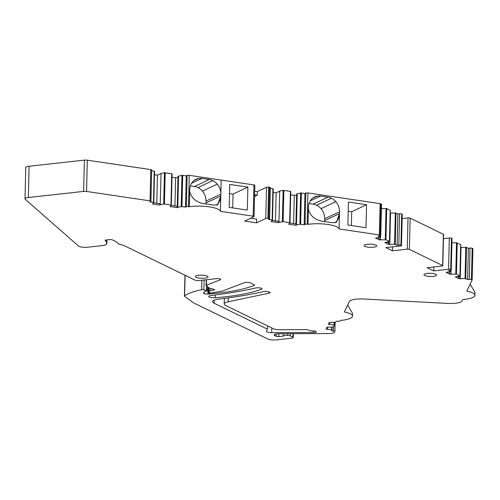<?xml version="1.0" encoding="UTF-8"?>
<svg xmlns="http://www.w3.org/2000/svg" width="500" height="500" viewBox="0 0 500 500"><rect width="100%" height="100%" fill="white"/><g stroke="black" fill="none" stroke-linecap="round" stroke-linejoin="round"><path stroke-width="0.75" d="M153.65 202.769L159.725 203.669L159.694 205.05L152.487 203.981L153.806 202.506L149.9 201.831L150.75 201.425A1.581 0.394 -178.6 0 0 150.925 201.256L151.688 169.988A1.581 0.394 -178.6 0 0 150.819 169.613L87.312 160.188A3.169 0.787 -178.6 0 0 84.394 160.125L29.1 166.244A6.331 1.575 -178.6 0 0 25.762 167.55L25 198.819A6.331 1.575 -178.6 0 0 25.25 199.275L78.55 246.069A6.331 1.575 -178.6 0 0 87.619 247.219L101.825 245.65A9.5 2.362 -178.6 0 0 106.831 243.694A9.5 2.362 -178.6 0 0 106.781 243.444L105.731 240.819A1.581 0.394 -178.6 0 0 105.55 240.669L105.269 240.531A1.581 0.394 -178.6 0 1 105.081 240.338A1.581 0.394 -178.6 0 1 105.913 240.012L109.987 239.562A1.581 0.394 -178.6 0 1 112.131 239.769L115.994 241.65A6.331 1.575 -178.6 0 1 116.575 242.05L117.875 243.45A6.331 1.575 -178.6 0 0 119.425 244.206L123.306 245.325A6.331 1.575 -178.6 0 1 124.275 245.681L195.044 280.113A3.169 0.787 -178.6 0 0 199.331 280.531L216.062 278.681A3.169 0.787 -178.6 0 1 220.725 279.488A3.169 0.787 -178.6 0 1 220.25 279.881L206.394 285.131A1.9 0.475 -178.6 0 0 206.106 285.375A1.9 0.475 -178.6 0 0 206.337 285.606L208.738 287.719A3.169 0.787 -178.6 0 0 209.513 288.094L214.081 289.406A1.9 0.475 -178.6 0 1 214.6 289.744A1.9 0.475 -178.6 0 1 213.594 290.138L210.25 290.506A1.269 0.312 -178.6 0 0 209.581 290.769L209.619 292.125A1.581 0.394 -178.6 0 0 209.619 292.125A1.581 0.394 -178.6 0 1 208.781 292.456L208.506 292.488A1.269 0.312 -178.6 0 0 207.838 292.75A1.269 0.312 -178.6 0 0 207.987 292.9L207.969 294.056A94.975 23.625 -178.6 0 0 254.062 285.531A3.169 0.787 -178.6 0 0 254.531 285.138A3.169 0.787 -178.6 0 0 254.156 284.75L250.113 282.781A3.169 0.787 -178.6 0 0 244.631 282.613L222.725 290.912A9.5 2.362 -178.6 0 1 220.2 291.525L209.988 293.125A1.269 0.312 -178.6 0 1 208.131 292.975L207.987 292.9M154.569 171.238L153.806 202.506L154.569 171.238L151.669 170.712M171.319 205.087L172.087 173.844L164.45 172.731L161.025 173.512L157.463 175.188L154.481 174.75M177.944 177.75L172 177.35M178.544 176.112L177.781 207.381L177.213 207.65L177.975 176.381L181.969 175.331L181.206 206.6L185.5 207.119L186.356 206.713A1.581 0.394 -178.6 0 1 188.481 206.588L189.325 206.713L189.744 189.55A13.294 11.531 64.8 0 1 193.812 180.637A13.306 11.538 -115.2 0 1 195.95 179.275A13.306 11.538 -115.2 0 1 198.406 178.487A13.288 11.525 -115.2 0 1 201.925 178.438L209.275 179.525A13.288 11.525 -115.2 0 1 212.769 180.625A13.306 11.538 -115.2 0 1 217.225 184.119A13.294 11.531 64.8 0 1 220.825 194.163L220.406 211.331A20.031 4.981 -178.6 0 0 209.425 206.875A20.031 4.981 -178.6 0 0 189.325 206.713M193.925 176.012L189.244 175.319A1.581 0.394 -178.6 0 0 187.119 175.444L186.262 175.85L181.969 175.331M193.925 176.019L221.169 180.062L220.825 194.163L206 201.137L205.956 202.975L220.781 196L217.725 204.794L212.969 205.062A20.031 4.981 -178.6 0 0 205.619 203.969C196.856 202.875 191.544 198.681 189.7 191.388M250.637 218.269L256.631 219.156L256.537 222.838L244.669 221.075L253.888 216.744A1.581 0.394 -178.6 0 0 254.056 216.569L254.819 185.3A1.581 0.394 -178.6 0 0 253.95 184.931L221.169 180.062M272.331 220.387L278.406 221.294L278.369 222.669L271.163 221.6L272.488 220.131L268.575 219.45L269.431 219.05A1.581 0.394 -178.6 0 0 269.6 218.881L270.369 187.613A1.581 0.394 -178.6 0 0 269.494 187.237L268.644 187.113A1.581 0.394 -178.6 0 0 266.519 187.237L257.306 191.569L254.675 191.181M272.481 220.106L273.25 188.863L270.35 188.331M377.688 237.725L379.412 238.569L379.381 239.944L375.562 238.088L380.044 237.169L378.256 236.069L379.931 235.881A1.581 0.394 -178.6 0 0 380.763 235.556L381.525 204.288A1.581 0.394 -178.6 0 0 381.337 204.1L380.825 203.85A1.581 0.394 -178.6 0 0 380.144 203.669L307.925 192.944A1.581 0.394 -178.6 0 0 305.8 193.069L304.944 193.469L300.65 192.956L296.656 194.006L295.887 225.275L288.688 224.2L290.006 222.731L290.769 191.462L283.131 190.356L279.706 191.137L276.144 192.812L273.163 192.369M296.619 195.369L290.681 194.969M390.181 210.387L386.712 208.544L381.425 208.55M390.194 213.106L390.538 213.069L389.775 244.338L394.562 244.231L397.119 245.244L398.794 245.062A1.581 0.394 -178.6 0 1 400.931 245.269L401.3 245.45A1.581 0.394 -178.6 0 1 401.488 245.644A1.581 0.394 -178.6 0 1 400.656 245.969L385.844 247.606L392.431 250.812L407.244 249.169A1.581 0.394 -178.6 0 1 409.387 249.381L442.619 265.55A1.581 0.394 -178.6 0 1 442.806 265.744A1.581 0.394 -178.6 0 1 441.975 266.069L427.156 267.706L433.744 270.912L448.556 269.275A1.581 0.394 -178.6 0 1 450.7 269.481L451.069 269.662A1.581 0.394 -178.6 0 1 451.256 269.856A1.581 0.394 -178.6 0 1 450.425 270.181L448.75 270.363L450.538 271.462L446.056 272.387L449.875 274.244L456.444 274.106L459.994 275.875L455.337 276.9L459.156 278.756L465.056 278.531L467.612 279.544L469.288 279.356A1.581 0.394 -178.6 0 1 471.431 279.569L471.938 279.819A1.581 0.394 -178.6 0 1 472.131 280.006A1.581 0.394 -178.6 0 1 472.119 280.05L466.794 291.081A20.031 4.981 -178.6 0 1 474.938 295.312L475 292.863A20.031 4.981 1.4 0 0 474.919 292.387L470.163 284.106M401.488 245.644L402.256 214.375A1.581 0.394 -178.6 0 0 402.069 214.181L401.7 214A1.581 0.394 -178.6 0 0 399.556 213.794L397.881 213.975L395.325 212.963L390.538 213.069M402.15 218.55L408.006 217.906L407.244 249.169M442.806 265.744L443.569 234.475A1.581 0.394 -178.6 0 0 443.381 234.281L410.15 218.113A1.581 0.394 -178.6 0 0 408.006 217.906M443.469 238.656L449.325 238.006L448.556 269.275M451.256 269.856L452.019 238.588A1.581 0.394 -178.6 0 0 451.831 238.394L451.469 238.212A1.581 0.394 -178.6 0 0 449.325 238.006M451.919 242.85L456.538 242.744L455.775 274.012M460.675 244.681L456.538 242.744M460.688 247.406L465.819 247.262L465.056 278.531M472.119 279.962L472.881 248.787A1.581 0.394 -178.6 0 0 472.894 248.744A1.581 0.394 -178.6 0 0 472.706 248.55L472.194 248.3A1.581 0.394 -178.6 0 0 470.05 248.088L468.375 248.275L465.819 247.262M329.669 322.4L329.619 324.419L328.363 324.356L329.319 322.381L335.344 322.319L336.319 321.225L338.206 321.319A1.581 0.394 -178.6 0 0 339.963 321.019L340.231 320.462A20.031 4.981 -178.6 0 0 352.481 316.181A20.031 4.981 -178.6 0 0 344.338 311.95L349.412 301.431A12.663 3.15 -178.6 0 1 363.475 299L447.95 303.431A12.663 3.15 -178.6 0 0 462.031 300.963L462.688 299.594A20.031 4.981 -178.6 0 0 474.938 295.312M468.375 248.275L467.612 279.544M461.031 247.369L460.269 278.631M459.219 276.119L459.156 278.756M458.156 276.875L458.169 276.369M451.087 270.025L450.988 274.119M448.181 272.025L449.906 272.863L449.875 274.244M433.394 267.019L433.837 267.231L433.744 270.912M392.075 246.919L392.519 247.131L392.431 250.812M397.881 213.975L397.119 245.244M388.725 241.825L388.663 244.462L389.775 244.338M387.675 242.075L387.663 242.581M388.663 244.462L384.844 242.606L389.425 241.5L385.95 239.812L380.494 239.819L380.594 235.731M379.381 239.944L380.494 239.819M380.763 235.556A1.581 0.394 -178.6 0 0 380.575 235.362L380.062 235.119A1.581 0.394 -178.6 0 0 379.381 234.938L339.087 228.95L339.506 211.788A13.294 11.531 -115.2 0 0 335.906 201.737L335.844 201.675A13.306 11.538 -115.2 0 0 331.45 198.244A13.288 11.525 -115.2 0 0 327.95 197.15L320.606 196.056L310.175 200.963M307.925 192.944L307.162 224.213L308.006 224.338L308.425 207.169A13.294 11.531 -115.2 0 1 312.488 198.263L312.55 198.212A13.306 11.538 -115.2 0 1 314.631 196.9A13.306 11.538 -115.2 0 1 317.081 196.112A13.288 11.525 -115.2 0 1 320.606 196.056M348.438 202.037L366.55 204.725L365.988 227.712L347.875 225.025L348.438 202.037M307.162 224.213A1.581 0.394 -178.6 0 0 305.038 224.338L304.181 224.737L299.887 224.225L296.462 225.006L297.225 193.738M304.944 193.469L304.181 224.737M295.887 225.275L296.462 225.006M294.294 195.506L293.612 223.55M290.769 191.462L290.006 222.731L283.1 221.606L278.944 222.4L279.706 191.137M276.144 192.812L275.456 220.856M278.369 222.669L278.944 222.4M269.6 218.881A1.581 0.394 -178.6 0 0 268.731 218.506L267.881 218.375A1.581 0.394 -178.6 0 0 265.756 218.506L256.537 222.838M254.544 196.506L257.213 195.25L257.306 191.569M254.587 194.856L257.213 195.25M254.056 216.569A1.581 0.394 -178.6 0 0 253.188 216.194L220.406 211.331M229.194 207.406L229.756 184.412L247.869 187.1L247.306 210.094L229.194 207.406M186.262 175.85L185.5 207.119M177.781 207.381L181.206 206.6M175.619 177.887L174.931 205.925M177.213 207.65L170.006 206.581L171.319 205.131L170.975 204.963L164.425 203.988L160.263 204.781L161.025 173.512M157.463 175.188L156.775 203.231M159.694 205.05L160.263 204.781M150.925 201.256A1.581 0.394 -178.6 0 0 150.05 200.881L86.55 191.45A3.169 0.787 -178.6 0 0 83.625 191.394L28.338 197.512A6.331 1.575 -178.6 0 0 25 198.819M204.056 292.244L204.019 293.606A3.169 0.787 -178.6 0 0 207.969 294.056M204.019 293.606L203.85 293.519A3.169 0.787 -178.6 0 1 203.475 293.137A3.169 0.787 -178.6 0 1 203.519 293.006L204.613 291.45A1.269 0.312 -178.6 0 1 205.263 291.244L206.1 291.15A1.581 0.394 -178.6 0 0 206.931 290.825A1.581 0.394 -178.6 0 0 206.5 290.544L203.888 289.788A1.581 0.394 -178.6 0 0 201.663 289.719A63.319 15.75 -178.6 0 0 184.606 295.819A3.169 0.787 -178.6 0 0 184.438 296.069A3.169 0.787 -178.6 0 0 184.613 296.337L193.344 302.762L267.887 339.031A6.331 1.575 -178.6 0 0 276.462 339.875L291.575 338.2A3.169 0.787 -178.6 0 0 293.244 337.55A3.169 0.787 -178.6 0 0 292.863 337.163L290.331 335.931A3.8 0.944 -178.6 0 0 287.619 335.381C285.05 335.294 283.575 335.556 283.188 336.181L278.781 336.669L276.206 336.419L273.994 334.994L275.506 334.094A5.45 1.356 -178.6 0 1 278.856 333.762L278.781 336.669M334.894 331.45L335.112 322.325L334.9 331.494A1.581 0.394 -178.6 0 1 334.888 331.538L334.519 332.306A6.331 1.575 -178.6 0 1 328.913 333.562L278.856 333.762M334.9 331.494A1.581 0.394 -178.6 0 0 333.506 331.069L331.619 330.969L332.094 329.975L331.725 329.825L326.05 329.15L327 327.181L333.537 326.994L334.406 325.181L329.619 324.419M327.356 327.2L327.306 329.219M267.5 329.188L214.081 303.194A12.663 3.15 -178.6 0 1 212.575 301.65A12.663 3.15 -178.6 0 1 218.938 299.081A210.044 52.244 -178.6 0 0 263.688 291.544A3.169 0.787 -178.6 0 1 268.725 291.837L269.594 292.256A3.169 0.787 -178.6 0 1 269.969 292.644A3.169 0.787 -178.6 0 1 268.969 293.194L228.194 301.794A12.663 3.15 -178.6 0 0 224.206 303.981A12.663 3.15 -178.6 0 0 225.712 305.525L273.456 328.75A6.331 1.575 -178.6 0 0 279.713 329.719L305.294 329.613A3.169 0.787 -178.6 0 1 308.419 330.094L309.15 330.45A3.169 0.787 -178.6 0 0 312.281 330.931L312.8 330.931A3.169 0.787 -178.6 0 1 316.306 331.8A3.169 0.787 -178.6 0 1 313.481 332.512L271.731 332.681A4.75 1.181 -178.6 0 1 266.475 331.381A4.75 1.181 -178.6 0 1 266.506 331.25L267.5 329.188L267.581 325.894M211.088 295.487A4.775 1.188 -178.6 0 0 208.681 296.456A4.775 1.188 -178.6 0 0 215.188 297.719A94.975 23.625 -178.6 0 0 261.406 289.225A3.606 0.894 -178.6 0 0 261.95 288.769A3.606 0.894 -178.6 0 0 259.731 287.887A3.606 0.894 -178.6 0 0 255.794 287.994A210.044 52.244 -178.6 0 1 211.088 295.487M352.481 316.181L352.544 313.725A20.031 4.981 -178.6 0 0 352.463 313.256L347.706 304.969M339.087 228.95A20.031 4.981 -178.6 0 0 328.106 224.5A20.031 4.981 -178.6 0 0 308.006 224.338M427.294 273.412A6.331 1.575 -178.6 0 0 423.956 274.719A6.331 1.575 -178.6 0 0 433.281 276.325A6.331 1.575 -178.6 0 0 436.619 275.025A6.331 1.575 -178.6 0 0 427.294 273.412M204.737 278.169A6.331 1.575 -178.6 0 0 208.075 276.863A6.331 1.575 -178.6 0 0 198.75 275.256A6.331 1.575 -178.6 0 0 195.413 276.556A6.331 1.575 -178.6 0 0 204.737 278.169M373.4 247.194A6.331 1.575 -178.6 0 0 376.737 245.894A6.331 1.575 -178.6 0 0 367.413 244.281A6.331 1.575 -178.6 0 0 364.075 245.581A6.331 1.575 -178.6 0 0 373.4 247.194M457.463 276.537L459.188 277.375M388.694 243.081L386.969 242.244M324.575 221.612A13.294 11.531 -115.2 0 0 324.637 220.6L324.681 218.756A13.294 11.531 64.8 0 0 321.019 208.644A13.306 11.538 64.8 0 0 316.619 205.219A13.288 11.525 64.8 0 0 314.413 204.387A13.288 11.525 64.8 0 0 313.125 204.119L327.95 197.15M309.025 203.512L313.125 204.119M324.637 220.6L339.462 213.625L336.406 222.413L331.65 222.681A20.031 4.981 -178.6 0 0 324.3 221.594C315.531 220.5 310.225 216.306 308.381 209.006M366.55 204.725L351.719 211.7L351.381 225.55M351.719 211.7L348.212 211.175M295.925 223.894L289.85 222.994M247.869 187.1L233.044 194.075L229.531 193.556M233.044 194.075L232.706 207.925M206 201.137A13.294 11.531 64.8 0 0 202.4 191.094A13.306 11.538 64.8 0 0 197.944 187.594A13.288 11.525 64.8 0 0 195.731 186.769A13.288 11.525 64.8 0 0 194.444 186.5L190.344 185.888M177.244 206.269L171.169 205.369M205.894 203.994A13.294 11.531 64.8 0 0 205.956 202.975M283.244 333.744L283.188 336.181M472.706 248.55L471.938 279.819M472.194 248.3L471.431 279.569M470.05 248.088L469.288 279.356M466.488 247.356L465.725 278.625M460.681 244.531L459.919 275.8M457.206 242.844L456.444 274.106M450.662 270.144L450.637 271.281M451.831 238.394L451.069 269.662M451.469 238.212L450.7 269.481M443.381 234.281L442.619 265.55M410.15 218.113L409.387 249.381M402.069 214.181L401.3 245.45M401.7 214L400.931 245.269M399.556 213.794L398.794 245.062M395.994 213.062L395.231 244.325M395.325 212.963L394.562 244.231M390.188 210.231L389.425 241.5M386.712 208.544L385.95 239.812M386.044 208.45L385.281 239.719M380.169 235.85L380.144 236.988M381.337 204.1L380.575 235.362M380.825 203.85L380.062 235.119M380.144 203.669L379.381 234.938M305.8 193.069L305.038 224.338M301.388 192.944L300.619 224.213M300.65 192.956L299.887 224.225M290.419 191.312L289.656 222.581M283.869 190.344L283.1 221.606M283.131 190.356L282.369 221.619M272.9 188.713L272.137 219.981M269.494 187.237L268.731 218.506M268.644 187.113L267.881 218.375M266.519 187.237L265.756 218.506M253.95 184.931L253.188 216.194M189.244 175.319L188.481 206.588M187.119 175.444L186.356 206.713M182.706 175.319L181.944 206.588M171.744 173.694L170.975 204.963M165.188 172.719L164.425 203.988M164.45 172.731L163.688 204M154.219 171.094L153.456 202.356M150.819 169.613L150.05 200.881M87.312 160.188L86.55 191.45M84.394 160.125L83.625 191.394M29.1 166.244L28.338 197.512M106.869 239.906L106.781 243.444M105.75 240.031L105.731 240.819M105.569 240.069L105.55 240.669M105.275 240.156L105.269 240.531M220.269 279.062L220.25 279.881M206.525 279.731L206.394 285.131M213.619 289.275L213.594 290.138M210.306 288.319L210.25 290.506M208.894 287.844L208.781 292.456M208.625 287.594L208.506 292.488M254.081 284.713L254.062 285.531M203.875 292.5L203.85 293.519M206.619 285.744L206.5 290.544M204.125 280L203.888 289.788M201.894 280.25L201.663 289.719M185.113 275.275L184.606 295.819M292.95 333.706L292.863 337.163M290.331 335.931L290.381 333.713M333.606 326.85L333.506 331.069M332.156 327.144L332.088 329.963L332.163 327.144M331.788 327.15L331.725 329.825M334.406 325.181L334.475 322.344L334.4 325.163M334.106 322.356L334.038 325.031M214.156 300.181L214.081 303.194M269 291.969L268.969 293.194M228.294 297.881L228.194 301.794M313.525 330.95L313.481 332.512M271.85 327.969L271.731 332.681M215.25 294.975L215.188 297.719M261.431 288.288L261.406 289.225M321.019 208.644L335.844 201.675M316.619 205.219L331.45 198.244M312.462 198.287L317.081 196.112M324.681 218.756L339.506 211.788M202.4 191.094L217.225 184.119M193.781 180.662L198.406 178.487M191.494 183.344L201.925 178.438M209.275 179.525L194.444 186.5M197.944 187.594L212.769 180.625M339.462 213.625A13.294 11.531 -115.2 0 1 335.006 222.844M216.325 205.219A13.294 11.531 64.8 0 0 220.781 196M274.669 334.356L274.637 335.656M287.656 333.725L287.619 335.381M276.269 333.95L276.206 336.419M472.894 248.744L472.131 280.006M460.756 244.606L459.994 275.875M450.744 270.131L450.712 271.363M390.262 210.312L389.5 241.581M380.25 235.837L380.219 237.062M273.25 188.863L272.488 220.131M172.087 173.844L171.325 205.113M106.919 239.9L106.831 243.694M206.244 279.762L206.106 285.375M207.981 286.894L207.838 292.75M207.05 285.95L206.931 290.825M184.95 275.2L184.438 296.069M293.337 333.7L293.244 337.55M224.344 298.406L224.206 303.981"/></g></svg>
